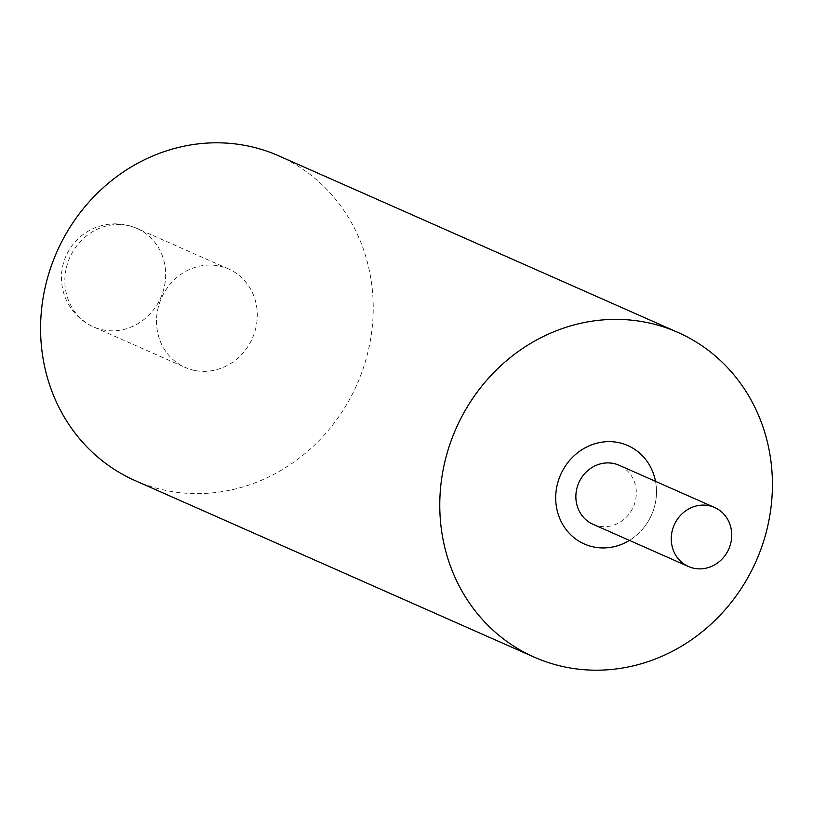 <?xml version="1.0" encoding="UTF-8"?>
<svg xmlns="http://www.w3.org/2000/svg" width="813" height="813" viewBox="0 0 813 813"><rect width="100%" height="100%" fill="white"/><g stroke="black" fill="none" stroke-linecap="round" stroke-linejoin="round"><path stroke-width="0.61" stroke-dasharray="4.07 3.05" d="M593.043 524.314A32.286 29.827 113.9 0 0 599.354 526.245A32.286 29.827 113.9 0 0 634.648 503.511A32.286 29.827 113.9 0 0 619.16 465.27M655.522 481.347A53.8 49.705 -66.1 0 1 629.404 540.401A53.8 49.705 113.9 0 0 655.522 481.347M195.669 370.637A53.8 49.705 113.9 0 0 254.489 332.751A53.8 49.705 113.9 0 0 228.666 269.012A53.8 49.705 113.9 0 0 218.138 265.79A53.8 49.705 113.9 0 0 159.318 303.666A53.8 49.705 113.9 0 0 185.14 367.415A53.8 49.705 113.9 0 0 195.669 370.637M135.08 480.585A177.549 164.033 113.9 0 0 169.815 491.204A177.549 164.033 113.9 0 0 363.939 366.206A177.549 164.033 113.9 0 0 278.727 155.832M66.127 268.879A53.8 49.705 113.9 0 0 93.495 326.887A53.8 49.705 113.9 0 0 104.023 330.098A53.8 49.705 113.9 0 0 164.399 286.481A53.8 49.705 113.9 0 0 137.031 228.473A53.8 49.705 113.9 0 0 126.503 225.252A53.8 49.705 113.9 0 0 66.127 268.879M228.666 269.012L137.031 228.473A53.8 53.8 0 0 0 63.81 261.938A53.8 53.8 0 0 0 93.495 326.887L185.14 367.415"/><path stroke-width="1.22" d="M708.245 505.534A32.286 29.827 113.9 0 0 672.951 528.267A32.286 29.827 113.9 0 0 688.448 566.509A32.286 29.827 113.9 0 0 694.759 568.439A32.286 29.827 113.9 0 0 730.054 545.716A32.286 29.827 113.9 0 0 714.566 507.464A32.286 29.827 113.9 0 0 708.245 505.534M714.566 507.464L619.16 465.27A32.286 29.827 113.9 0 0 612.839 463.339A32.286 29.827 113.9 0 0 577.545 486.062A32.286 29.827 113.9 0 0 593.043 524.314L688.448 566.509M594.862 547.21A53.8 49.705 -66.1 0 1 584.334 543.988A53.8 49.705 -66.1 0 1 558.511 480.249A53.8 49.705 -66.1 0 1 617.331 442.363A53.8 49.705 -66.1 0 1 627.86 445.585A53.8 49.705 -66.1 0 1 655.522 481.347A53.8 49.705 113.9 0 0 627.86 445.585A53.8 49.705 113.9 0 0 617.331 442.363A53.8 49.705 113.9 0 0 558.511 480.249A53.8 49.705 113.9 0 0 584.334 543.988A53.8 49.705 113.9 0 0 594.862 547.21A53.8 49.705 113.9 0 0 629.404 540.401A53.8 49.705 -66.1 0 1 594.862 547.21M677.92 332.415L278.727 155.832A177.549 164.033 113.9 0 0 243.991 145.222A177.549 164.033 113.9 0 0 49.867 270.221A177.549 164.033 113.9 0 0 135.08 480.585L534.273 657.168A177.549 164.033 113.9 0 0 569.009 667.778A177.549 164.033 113.9 0 0 763.133 542.779A177.549 164.033 113.9 0 0 677.92 332.415A177.549 164.033 113.9 0 0 643.185 321.796A177.549 164.033 113.9 0 0 449.061 446.794A177.549 164.033 113.9 0 0 534.273 657.168"/></g></svg>
